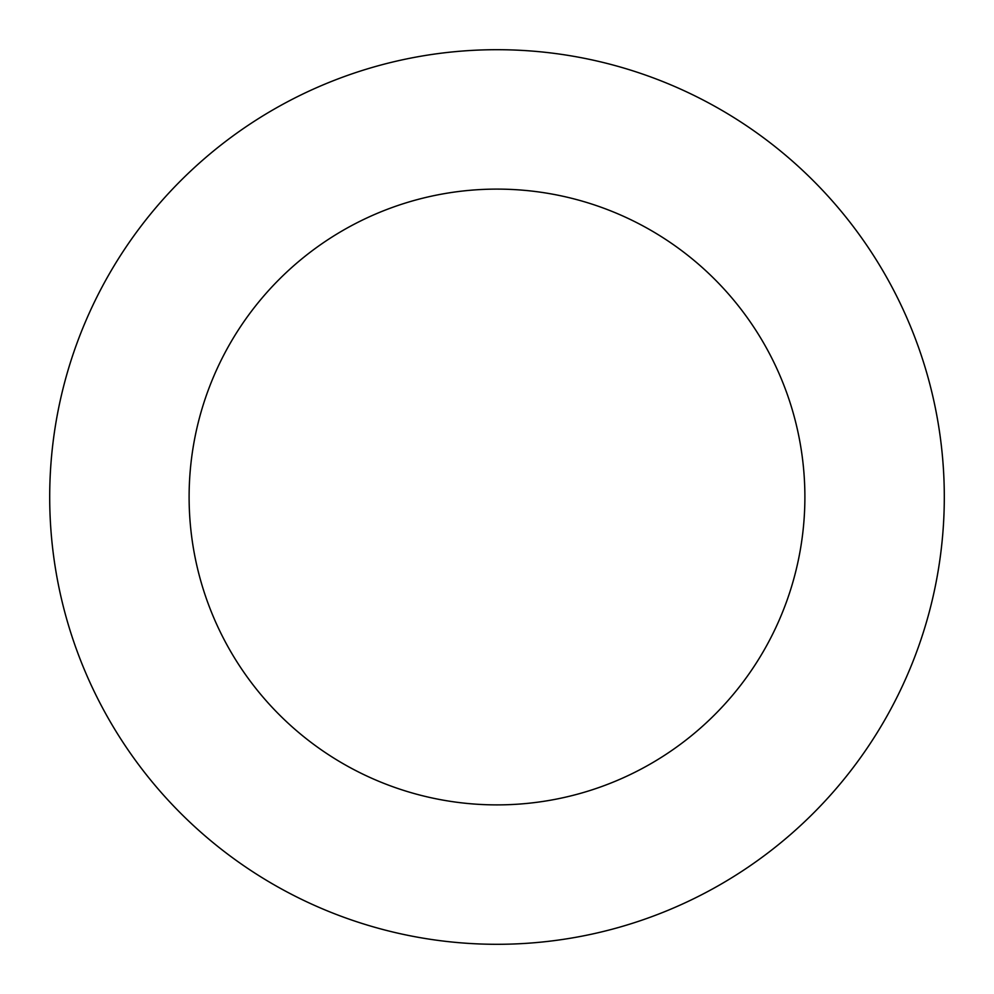 <?xml version="1.0" encoding="UTF-8"?>
<svg xmlns="http://www.w3.org/2000/svg" width="994" height="994" viewBox="0 0 994 994"><rect width="100%" height="100%" fill="white"/><g stroke="black" fill="none" stroke-linecap="round" stroke-linejoin="round"><path stroke-width="1.49" d="M189.108 497A307.892 307.892 0 0 1 650.946 230.359A307.892 307.892 0 0 1 650.946 763.64A307.892 307.892 0 0 1 189.108 497M49.7 497A447.3 447.3 0 0 1 720.65 109.626A447.3 447.3 0 0 1 720.65 884.374A447.3 447.3 0 0 1 49.7 497"/></g></svg>
